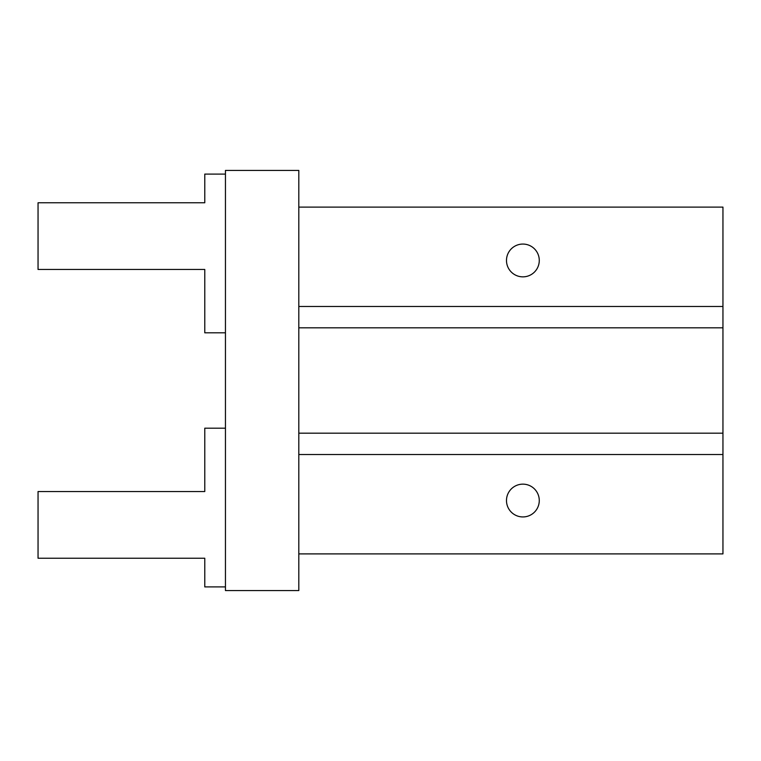 <?xml version="1.0" encoding="UTF-8"?>
<svg xmlns="http://www.w3.org/2000/svg" width="761" height="761" viewBox="0 0 761 761"><rect width="100%" height="100%" fill="white"/><g stroke="black" fill="none" stroke-linecap="round" stroke-linejoin="round"><path stroke-width="1.14" d="M298.807 306.474L722.95 306.474L722.95 207.106L298.807 207.106L298.807 590.574L225.446 590.574L225.446 170.426L298.807 170.426L298.807 207.106M522.883 276.852A16.4 16.4 0 0 1 508.681 252.262A16.4 16.4 0 0 1 537.085 252.262A16.4 16.4 0 0 1 522.883 276.852M722.95 306.474L722.95 327.82L298.807 327.82M722.95 327.82L722.95 553.894L298.807 553.894M722.95 433.18L298.807 433.18M722.95 454.526L298.807 454.526M506.484 500.538A16.4 16.4 0 0 1 531.083 486.346A16.4 16.4 0 0 1 531.083 514.74A16.4 16.4 0 0 1 506.484 500.538M225.446 332.814L204.776 332.814L204.776 269.461L38.05 269.461L38.05 202.768L204.776 202.768L204.776 174.098L225.446 174.098M225.446 586.902L204.776 586.902L204.776 558.232L38.05 558.232L38.05 491.539L204.776 491.539L204.776 428.186L225.446 428.186"/></g></svg>
